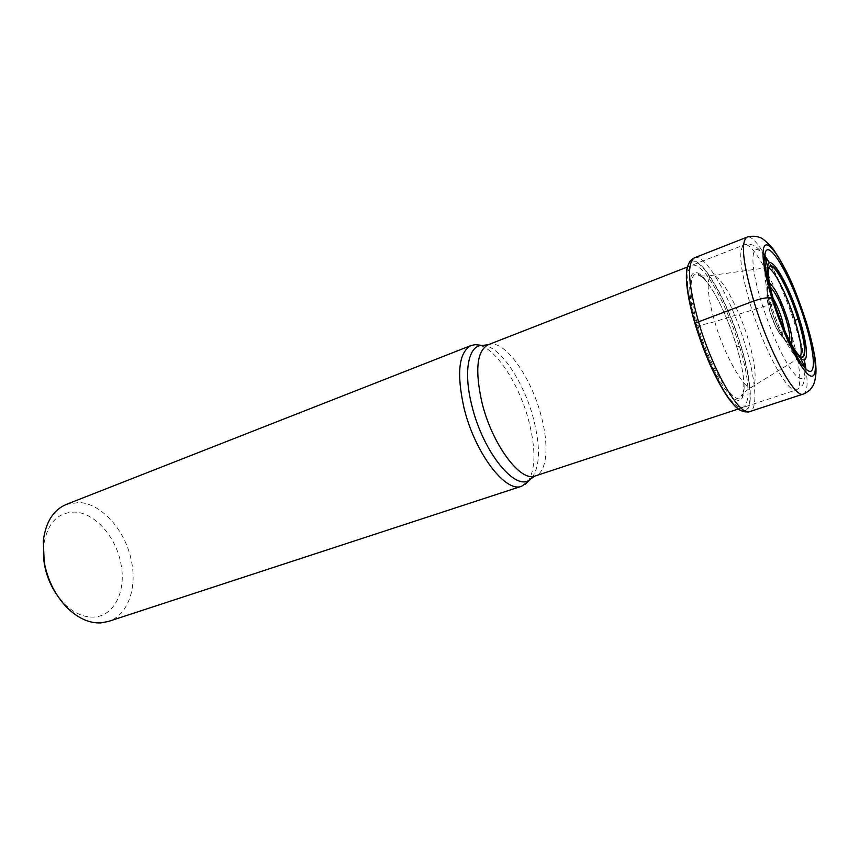<?xml version="1.0" encoding="UTF-8"?>
<svg xmlns="http://www.w3.org/2000/svg" width="859" height="859" viewBox="0 0 859 859"><rect width="100%" height="100%" fill="white"/><g stroke="black" fill="none" stroke-linecap="round" stroke-linejoin="round"><path stroke-width="0.64" stroke-dasharray="4.29 3.22" d="M738.042 408.669L742.112 410.795C753.375 413.963 752.162 383.468 741.027 346.982C726.918 298.427 697.852 249.819 689.068 263.262L687.501 266.612M736.464 345.984C741.424 362.788 743.991 376.607 744.152 387.463L743.336 392.155C744.839 381.954 742.53 366.406 736.388 345.522C727.734 316.262 712.369 285.328 701.889 276.866L705.497 279.959C717.158 295.217 727.476 317.207 736.464 345.984L739.545 346.703C730.483 316.606 715.676 285.156 703.811 271.669C690.947 258.43 685.75 265.087 688.199 291.631C689.476 301.176 691.871 312 695.393 324.111L696.842 325.786L698.034 325.937L714.785 321.696L774.528 303.141M705.507 280.002C689.659 259.59 683.871 282.525 696.842 325.786L695.393 324.111C703.231 349.967 712.583 371.797 723.428 389.578L713.797 370.83L704.713 349.516L696.391 325.336L688.188 291.641M768.676 267.922L767.023 267.675C762.04 269.651 767.151 292.232 771.103 304.548C779.671 332.938 794.8 360.995 799.396 357.709M769.567 266.451C766.561 270.037 768.139 282.321 774.313 303.291L771.103 304.558M802.166 357.108C797.066 358.289 782.613 330.704 774.313 303.291M800.491 356.506L799.439 357.688M744.152 387.463C743.669 402.946 738.085 404.503 727.401 392.155C717.233 379.431 704.509 351.846 696.842 325.786M739.545 346.703C755.695 398.125 747.835 429.049 723.557 389.782L723.428 389.578M43.541 557.684L43.616 545.68C47.084 523.528 57.424 512.34 74.647 512.104C95.005 512.673 116.319 537.186 120.979 564.105C126.423 591.003 114.161 616.451 93.588 617.073C83.677 617.428 74.024 613.101 64.629 604.092L56.919 594.89M66.197 504.469L78.878 502.494C102.124 503.385 126.262 531.453 131.652 562.151C137.032 589.167 127.368 615.538 108.277 621.486M527.727 481.845C535.533 469.937 535.984 450.041 529.101 422.145C519.792 385.219 496.201 348.314 478.527 345.017M694.867 323.306L695.393 324.111M774.12 302.057L773.605 300.629M804.733 361.993C802.778 351.739 799.879 340.443 796.057 328.106C781.84 281.43 756.199 232.682 746.943 237.191M694.48 257.786C705.422 252.621 732.008 299.931 745.505 345.909C755.813 379.732 758.207 409.142 749.778 411.579M689.068 263.262L689.176 262.908C698.013 249.486 727.144 298.256 741.306 346.95C752.484 383.533 753.73 414.242 742.423 410.999L742.412 410.999M701.889 276.866L701.792 276.781C689.648 265.936 687.039 289.236 698.034 325.937C712.014 375.072 740.544 415.069 743.314 392.273L741.661 395.87C738.343 397.148 750.959 386.679 751.969 386.958C746.621 393.819 724.191 355.701 714.785 321.696C709.953 306.287 704.359 278.048 711.843 275.374C710.683 276.233 695.135 276.244 698.217 275.073L701.792 276.781M799.407 357.752L751.969 386.958C757.724 385.551 755.168 361.542 748.253 339.745C744.162 322.941 723.117 273.731 711.843 275.374L767.023 267.675M803.348 394.045C807.245 392.262 808.094 383.887 805.914 368.919M775.763 307.028C767.721 292.328 765.82 294.057 770.061 312.225L770.094 312.322C776.729 334.495 787.069 342.881 781.078 321.771M773.079 298.245C770.33 293.746 768.44 292.189 767.409 293.585C766.314 296.065 767.141 301.96 769.9 311.291L769.932 311.409C774.786 326.012 779.21 334.72 783.204 337.533C784.901 337.952 785.362 335.547 784.621 330.318M789.55 340.744L787.671 342.129C782.764 338.704 777.255 327.88 771.157 309.648L771.092 309.444C767.602 297.676 766.55 290.256 767.914 287.196L770.265 287.089M791.493 344.362C789.421 350.923 777.513 330.447 770.942 308.521C765.852 290.718 765.358 282.224 769.449 283.051M764.811 256.218C751.088 237.46 748.318 260.127 761.471 302.368C770.48 330.629 780.187 352.834 790.602 368.983C800.255 382.223 805.055 381.89 805.001 367.985M804.271 359.846C802.864 349.914 800.083 338.221 795.906 324.756C787.982 299.866 779.167 279.272 769.449 262.994M750.186 304.054L750.229 304.183C763.844 349.892 788.401 394.582 796.261 389.911C802.993 388.01 799.729 360.737 789.786 328.922L789.743 328.814C776.622 285.564 752.785 240.649 744.109 244.89C738.096 249.26 740.114 268.985 750.186 304.054M488.009 344.813C503.621 337.877 531.313 376.51 541.331 416.572L541.363 416.679C549.223 445.971 547.011 472.375 535.168 475.972M532.065 477.561C539.967 466.566 540.536 447.335 533.783 419.868L533.75 419.75C524.634 383.672 501.409 347.702 484.594 345.565M686.663 283.245L688.123 291.212M769.052 266.977L767.076 267.686M799.954 357.387L801.34 357M727.412 396.697L723.546 389.782M769.943 312.204L767.13 298.427L767.914 287.196L767.549 286.541L767.13 287.668C766.99 287.958 766.346 292.178 771.081 308.639C776.482 328.417 788.798 346.918 787.8 342.87L779.865 333.915L776.182 327.827L769.943 312.204M738.439 408.97L796.261 389.911C801.146 387.012 803.519 384.714 803.369 383.028C803.927 380.247 805.431 380.945 805.323 368.318M804.443 359.792C802.94 349.774 800.137 338.135 796.025 324.852C788.154 300.124 779.349 279.476 769.61 262.918M764.843 255.757C758.637 248.605 754.492 244.998 752.409 244.955C749.166 243.988 746.396 243.956 744.109 244.89L687.383 267.02M64.629 604.092L67.528 608.086M43.616 545.68L43.315 540.751"/><path stroke-width="1.29" d="M804.679 320.654C791.418 276.985 766.872 234.851 764.939 254.801C764.123 263.541 766.862 278.37 773.154 299.308C782.377 329.523 797.571 361.499 806.01 369.016C816.641 379.453 815.32 354.123 804.679 320.654M773.175 299.383L771.897 298.309C760.612 261.823 760.247 238.34 769.857 246.501C779.317 254.135 795.735 288.57 805.967 321.406C816.329 354.295 818.713 380.312 810.005 375.705C801.479 371.657 783.043 334.709 771.897 298.309C768.719 297.074 762.685 297.966 753.773 300.994L694.995 323.177C686.169 291.48 684.226 271.401 689.165 262.918C689.562 261.372 691.334 259.654 694.48 257.786L746.943 237.191C740.587 241.83 742.852 263.09 753.773 300.994C768.569 350.558 795.047 399.07 803.348 394.045L749.778 411.579C739.857 417.066 712.358 370.089 698.388 321.373C688.166 284.082 686.856 262.886 694.48 257.786M687.501 266.612C686.362 270.413 686.083 275.954 686.663 283.245C687.608 294.369 690.335 307.726 694.867 323.306C704.187 353.736 715.053 378.239 727.487 396.815L727.412 396.697M769.567 266.451L769.685 266.376C774.389 262.553 789.571 291.255 798.108 319.215L794.897 320.267C791.343 307.458 777.535 272.904 768.676 267.922M774.528 303.141C782.86 330.608 797.324 358.289 802.478 357.258C806.719 355.121 805.366 342.419 798.441 319.161C789.754 290.707 774.26 261.598 769.718 266.129L768.29 270.08C767.871 276.92 769.954 287.937 774.528 303.141L774.389 302.765M774.26 302.432C781.422 325.894 793.158 350.837 800.04 357.548L800.083 357.602C809.017 367.018 808.319 346.896 799.6 319.451C788.766 283.642 768.698 249.948 767.635 267.364L767.635 267.428C767.205 274.687 769.417 286.348 774.26 302.432L774.12 302.057M798.108 319.215C804.894 341.968 806.29 354.584 802.295 357.097L802.489 357.269M794.897 320.267C800.513 338.833 802.37 350.912 800.491 356.506M738.042 408.669C734.896 406.307 731.374 402.356 727.487 396.815M56.919 594.89C50.584 585.655 46.407 575.412 44.378 564.159L43.541 557.684M521.724 486.205L108.277 621.486L100.739 622.904C89.411 623.366 78.341 618.437 67.528 608.086C55.459 595.781 47.685 580.437 44.185 562.044L43.315 540.751C45.742 522.025 53.365 509.935 66.197 504.469L471.129 345.479C458.803 352.276 456.397 372.989 463.935 407.628C474.63 452.682 505.704 493.431 521.724 486.205L527.727 481.845M478.527 345.017L475.22 344.684L471.129 345.479M773.605 300.629L773.229 299.512M749.778 411.579C746.16 412.137 743.711 411.944 742.412 410.999C731.181 409.464 707.333 366.181 694.995 323.177M805.914 368.919L804.733 361.993M775.763 307.028L781.078 321.771M784.621 330.318L781.905 319.086C779.285 310.797 776.343 303.85 773.079 298.245M770.265 287.089C775.258 291.877 780.466 302.475 785.888 318.882L785.953 319.076C789.131 329.609 790.334 336.825 789.55 340.744M769.449 283.051C775.097 287.754 781.164 299.855 787.628 319.376C791.44 332.025 792.728 340.357 791.493 344.362M805.001 367.985L804.271 359.846M769.449 262.994L764.811 256.218M484.594 345.565L482.296 345.404C468.466 344.931 463.087 371.453 471.849 405.512L471.881 405.631C483.08 452.779 516.517 492.98 530.39 479.15L535.168 475.972C520.629 482.575 492.067 444.457 481.963 402.549L481.931 402.431C474.812 370.218 476.842 351.02 488.009 344.813L687.383 267.02M525.386 484.208L532.065 477.561M488.009 344.813L482.296 345.404L475.22 344.684M803.348 394.045C804.765 393.454 804.196 394.227 809.779 390.158C814.837 383.554 813.301 385.111 814.933 380.269C815.459 377.122 816.716 373.246 815.47 361.381C814.579 353.521 811.089 337.608 806.129 321.534C796.776 294.497 790.463 274.891 773.283 249.185C766.797 241.894 762.32 237.986 759.828 237.481C753.891 235.151 746.986 236.837 746.943 237.191M769.675 266.333L769.052 266.977M767.624 267.428L768.29 270.08M764.939 254.801L767.635 267.342M800.083 357.602L806.01 369.016M800.03 357.559L798.859 355.111M801.34 357L802.306 357.108M805.323 368.318L804.443 359.792M769.61 262.918L764.843 255.757M535.168 475.972L738.439 408.97"/></g></svg>
